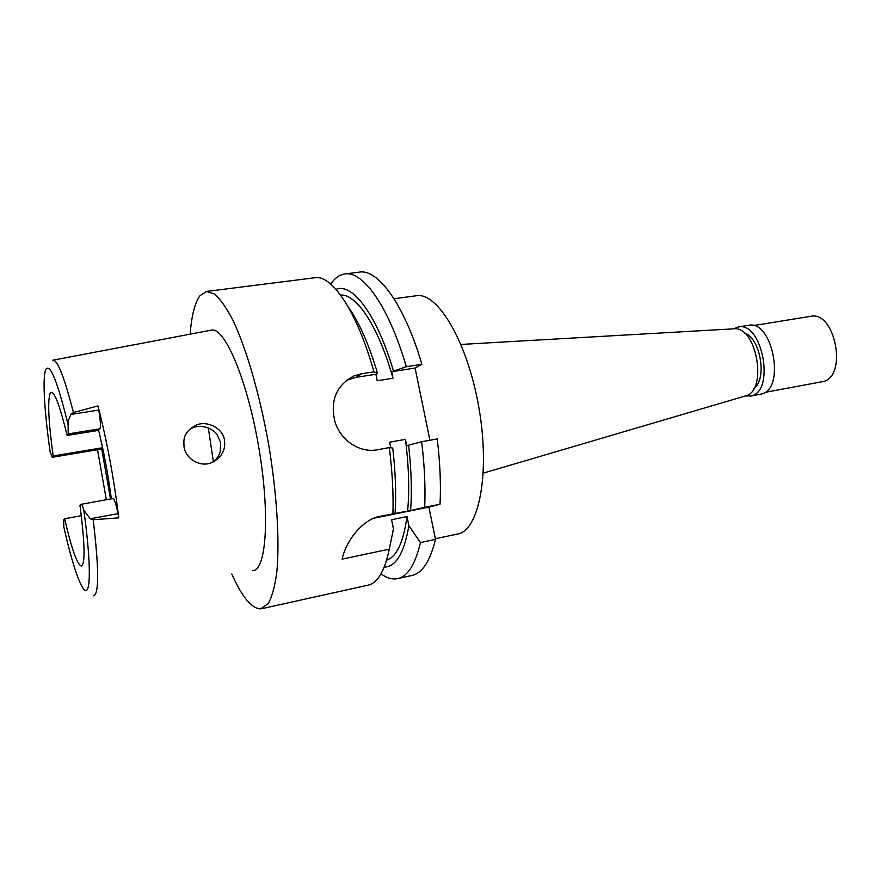 <?xml version="1.0" encoding="UTF-8"?>
<svg xmlns="http://www.w3.org/2000/svg" width="881" height="881" viewBox="0 0 881 881"><rect width="100%" height="100%" fill="white"/><g stroke="black" fill="none" stroke-linecap="round" stroke-linejoin="round"><path stroke-width="1.32" d="M83.827 510.264C90.358 557.111 90.963 589.411 86.173 590.446C81.382 591.58 72.231 564.534 63.773 526.684L63.718 519.548L64.632 518.755C71.669 549.138 77.286 564.919 81.459 566.087L81.702 566.009C85.325 562.717 84.752 542.498 79.973 505.353L81.25 504.284C81.867 504.284 82.726 506.278 83.827 510.264L90.269 518.777L93.188 519.735C98.881 567.529 99.124 592.858 93.926 595.754L93.661 595.787M111.358 498.833C108.143 474.826 103.892 452.008 98.606 430.369L99.894 428.794C100.852 426.426 100.467 420.182 98.738 410.083L97.956 405.921C106.964 440.918 113.891 478.229 118.759 517.852L117.977 513.634C116.094 504.163 114.431 499.131 112.999 498.536L81.25 504.284M98.606 430.369L67.132 435.445C60.216 406.956 54.941 392.563 51.307 392.265L50.096 393.433C47.519 401.395 48.543 422.241 53.168 455.973L52.188 457.305L50.063 451.27M67.132 435.445L68.178 433.904L68.145 424.972C67.947 421.57 68.916 418.046 71.053 414.4L98.738 410.083M52.794 360.186C57.485 359.624 64.357 377.079 73.431 412.55L71.053 414.4M73.431 412.55L97.956 405.921M118.759 517.852L93.188 519.735M252.715 570.745L253.199 570.668C266.745 569.236 270.17 511.641 258.287 444.575C246.57 377.486 223.95 325.805 210.955 330.21L53.058 360.142M184.074 447.152C185.825 459.243 200.802 467.569 211.594 462.635C221.483 457.834 225.778 450.323 224.49 440.082C222.992 428.023 206.451 419.808 195.362 425.479C182.323 433.177 183.766 440.423 184.074 447.152M106.326 499.747L97.538 449.739M52.188 457.305L100.214 449.288L101.546 447.911L110.51 498.987M101.546 447.911L53.168 455.973M64.632 518.755L81.294 515.682M189.47 429.488L192.069 428.1C199.833 424.179 211.396 427.131 216.957 434.465L220.646 442.647L220.25 451.579C219.127 455.455 216.77 458.913 213.18 461.952M208.323 427.946L213.389 461.787M745.425 395.943L745.767 395.844C767.902 390.735 756.702 326.157 734.137 328.8L733.433 328.844M457.272 534.106L457.558 534.04C479.011 530.714 490.387 473.218 478.879 407.617C467.613 341.971 437.538 291.666 416.217 295.752L394.027 298.769M390.779 447.79L389.644 442.196L405.436 439.366L406.769 445.907L408.575 445.191C411.35 469.397 412.022 491.169 410.59 510.528L379.689 516.398C364.547 518.788 346.751 538.39 342.059 559.16L389.281 549.16L393.455 528.897L391.593 519.713L407.011 516.574L408.872 525.726L420.435 542.564C415.336 564.347 407.771 576.361 397.716 578.608L412.011 575.447C422.318 573.146 430.148 561.12 435.489 539.37L428.893 507.104L440.026 504.24C441.018 484.341 440.082 462.558 437.24 438.925L421.647 441.744C424.543 465.487 425.556 487.358 424.686 507.324L440.026 504.24M421.889 364.282C404.434 304.672 378.059 268.76 359.382 272.119L344.867 273.958C363.049 270.654 388.962 306.797 406.284 366.727L391.66 371.738L415.083 368.038L421.889 364.282L406.284 366.727M429.906 440.247L415.083 368.038M428.893 507.104L374.48 518.072M420.435 542.564L435.489 539.37M397.716 578.608C392.408 579.698 386.836 578.101 381.021 573.806M330.76 284.1C334.791 278.088 339.493 274.707 344.867 273.958M346.277 380.372L355.891 377.387L375.857 374.238L377.178 380.757L392.981 378.224L391.66 371.738M408.575 445.191L421.647 441.744M410.59 510.528L424.686 507.324M392.926 513.722C393.521 493.602 392.331 471.566 389.325 447.592L392.728 448.055C395.558 472.37 396.329 494.241 395.029 513.656M375.857 374.238L377.542 373.247L373.962 371.815L361.97 373.698L354.019 375.901C336.3 385.36 329.946 400.613 334.945 421.669C340.606 440.401 359.602 453.23 377.343 449.762L389.325 447.592M373.962 371.815C356.893 311.213 331.972 274.564 314.825 277.746L206.595 291.435L214.568 294.034C220.459 299.243 226.692 308.207 233.278 320.915C246.559 349.239 259.785 394.831 268.584 444.101C276.898 493.448 279.795 540.835 276.832 571.967C274.916 586.162 272.064 596.701 268.264 603.584L260.589 608.881C251.68 608.705 242.088 597.087 231.791 574.038M190.175 334.141C191.595 315.398 194.888 302.557 200.053 295.609L206.595 291.435M261.646 608.727L368.159 585.149C377.641 583.035 384.678 571.042 389.281 549.16M386.594 560.173C396.615 556.902 403.421 542.366 407.011 516.574M408.872 525.726C404.159 553.081 395.932 566.879 384.215 567.089M377.542 373.247C368.798 344.086 359.085 322.072 348.402 307.205M407.606 511.299C409.577 490.431 408.861 466.456 405.436 439.366M392.981 378.224C378.434 326.355 356.409 293.593 340.606 295.058M336.024 289.342C352.29 282.526 376.793 314.44 393.389 370.747M63.773 526.684L64.093 528.093M753.872 388.532C767.571 378.995 760.336 337.313 744.236 332.952M733.598 328.833L738.234 327.005C762.153 320.97 775.522 391.01 751.339 395.888L745.249 395.998M750.227 396.153L761.514 394.005C785.907 389.083 772.571 319.296 748.443 325.353L738.234 327.005M764.939 392.386L823.052 381.561C847.907 376.539 835.155 310.321 810.531 316.345L753.354 325.596M99.894 428.794L68.178 433.904M50.239 452.482C44.402 412.033 42.31 377.828 45.724 369.557C49.964 362.697 57.441 381.165 68.145 424.972M52.331 457.195L100.401 449.178M380.911 516.134L376.76 517.235M361.97 373.698L355.891 377.387M117.977 513.634L90.269 518.777M195.362 425.479L192.069 428.1M734.137 328.8L460.972 344.438M745.767 395.844L483.306 473.13M435.357 538.743L457.558 534.04M379.689 516.398L377.982 516.861M354.019 375.912L347.973 379.623"/></g></svg>
